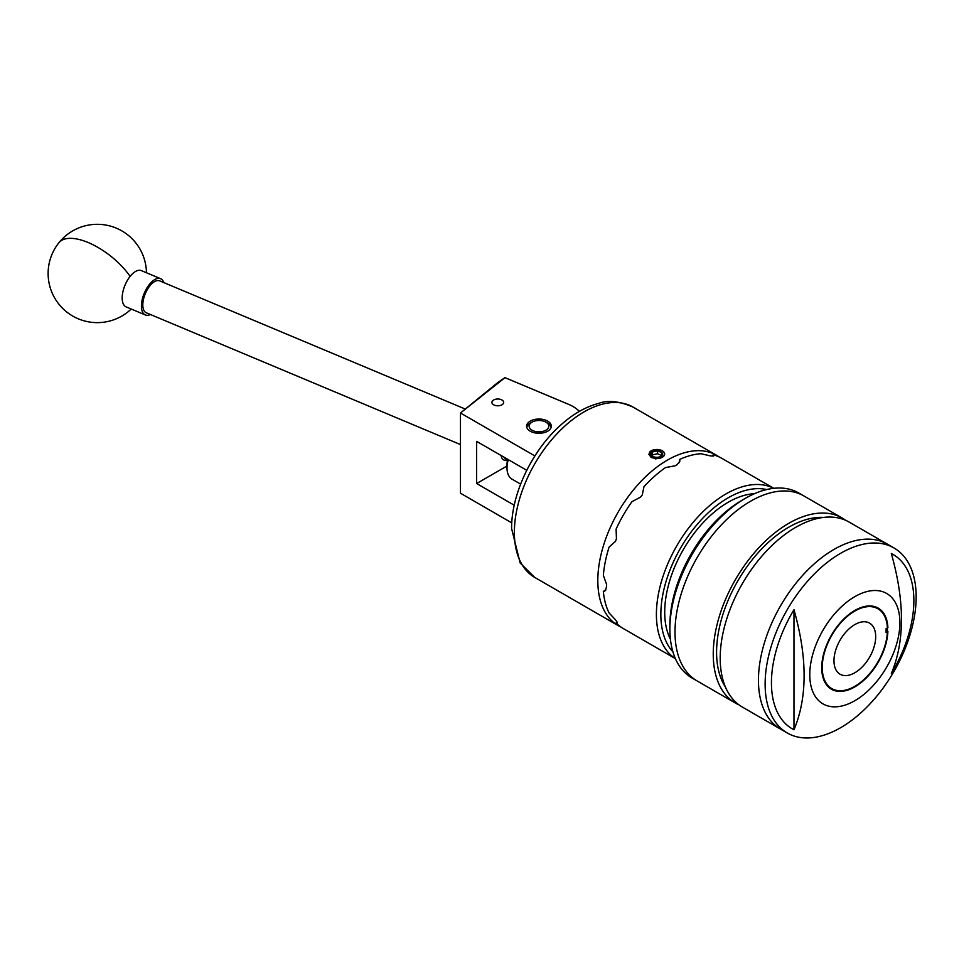 <?xml version="1.0" encoding="UTF-8"?>
<svg xmlns="http://www.w3.org/2000/svg" width="964" height="964" viewBox="0 0 964 964"><rect width="100%" height="100%" fill="white"/><g stroke="black" fill="none" stroke-linecap="round" stroke-linejoin="round"><path stroke-width="1.45" d="M501.955 400A5.88 3.398 0 0 0 495.544 399.265A5.88 3.398 0 0 0 491.917 402.398A5.88 3.398 0 0 0 493.64 404.796A5.88 3.398 0 0 0 500.039 405.531A5.88 3.398 0 0 0 503.678 402.398A5.88 3.398 0 0 0 501.955 400M547.685 421.123A12.339 7.122 0 0 0 534.237 419.581A12.339 7.122 0 0 0 526.621 426.16A12.339 7.122 0 0 0 530.236 431.197A12.339 7.122 0 0 0 543.684 432.74A12.339 7.122 0 0 0 551.3 426.16A12.339 7.122 0 0 0 547.685 421.123M511.776 522.886L460.467 493.207L460.467 413.002L534.887 455.936M579.388 411.387A39.331 22.714 0 0 0 568.929 404.482L504.967 377.659L460.467 413.002L498.364 382.106L504.967 377.659M526.742 470.299L476.65 441.392L476.65 483.53L514.234 505.22M507.004 466.01L476.65 483.53M504.208 457.298A13.026 6.254 112.8 0 0 507.57 459.238M507.57 459.744A14.749 7.085 -67.2 0 1 503.895 460.021A14.749 7.085 -67.2 0 1 501.099 455.502M464.744 408.832L159.675 280.861A17.304 8.302 112.8 0 0 152.987 282.693A17.304 8.302 112.8 0 0 143.455 299.43A17.304 8.302 112.8 0 0 146.287 312.782L460.467 444.573M150.42 314.517A19.666 9.435 -67.2 0 1 145.371 314.963L126.139 306.901A19.666 9.435 -67.2 0 1 122.765 302.515A19.666 9.435 -67.2 0 1 130.116 276.391A19.666 9.435 -67.2 0 1 141.359 270.619L160.59 278.692A19.666 9.435 -67.2 0 1 163.808 282.597M145.371 314.963A19.666 9.435 -67.2 0 1 142.009 310.589A19.666 9.435 -67.2 0 1 146.588 288.525A19.666 9.435 -67.2 0 1 160.59 278.692M548.733 426.787A9.833 5.676 0 0 0 545.913 422.148A9.833 5.676 0 0 0 532.008 422.148A9.833 5.676 0 0 0 529.188 425.534A9.833 5.676 0 0 0 537.876 431.812A9.833 5.676 0 0 0 548.733 426.787M526.766 427.269A12.291 7.097 180 0 1 530.272 423.148L532.008 422.148M545.913 422.148L547.648 423.148A12.291 7.097 180 0 1 551.155 427.269M670.438 639.277A89.724 51.803 -60 0 1 664.714 612.176A89.724 51.803 -60 0 1 754.487 493.689M854.827 686.32A46.103 26.618 120 0 0 884.952 645.699A46.103 26.618 120 0 0 877.879 608.754A46.103 26.618 120 0 0 854.827 611.031A46.103 26.618 120 0 0 824.714 651.664A46.103 26.618 120 0 0 831.787 688.597A46.103 26.618 120 0 0 854.827 686.32M894.05 547.998L887.374 544.142A106.799 61.66 120 0 0 833.968 549.432A106.799 61.66 120 0 0 764.199 643.542A106.799 61.66 120 0 0 780.575 729.121L742.328 707.046A106.799 61.66 120 0 1 725.952 621.467A106.799 61.66 120 0 1 795.722 527.344A106.799 61.66 120 0 1 849.127 522.066L887.374 544.142A106.799 61.66 120 0 0 833.968 549.432A106.799 61.66 120 0 0 764.199 643.542A106.799 61.66 120 0 0 780.575 729.121L787.251 732.977A106.799 61.66 120 0 0 840.644 727.687A106.799 61.66 120 0 0 910.414 633.577A106.799 61.66 120 0 0 894.05 547.998A106.799 61.66 120 0 0 840.644 553.288A106.799 61.66 120 0 0 770.875 647.398A106.799 61.66 120 0 0 787.251 732.977M793.975 729.772C807.483 697.55 807.483 657.532 793.975 609.718A100.714 58.153 120 0 0 793.975 729.772L793.975 609.718M854.827 596.644A63.72 36.789 120 0 0 809.772 674.692A63.72 36.789 120 0 0 854.827 700.708A63.72 36.789 120 0 0 899.894 622.66A63.72 36.789 120 0 0 854.827 596.644M891.326 553.505C904.835 601.331 904.835 641.349 891.326 673.571A100.714 58.153 120 0 0 891.326 553.505M669.884 629.106L669.884 625.25A102.076 58.937 -60 0 1 742.063 500.232L745.401 498.304A106.799 61.66 120 0 0 669.884 629.106A106.799 61.66 120 0 0 692.007 677.993L697.129 680.946A106.799 61.66 -60 0 1 680.753 595.366A106.799 61.66 -60 0 1 750.522 501.256A106.799 61.66 -60 0 1 803.928 495.966A106.799 61.66 120 0 0 750.522 501.256A106.799 61.66 120 0 0 680.753 595.366A106.799 61.66 120 0 0 697.129 680.946L735.375 703.033A106.799 61.66 120 0 0 738.966 704.841M845.536 520.247A106.799 61.66 120 0 0 842.174 518.042L798.807 493.014A106.799 61.66 120 0 0 745.401 498.304L742.063 500.232M823.533 517.427A102.076 58.937 120 0 0 788.769 527.188A102.076 58.937 120 0 0 725.506 687.199M842.174 518.042A106.799 61.66 120 0 0 788.769 523.332A106.799 61.66 120 0 0 718.999 617.442A106.799 61.66 120 0 0 735.375 703.033M653.303 456.623A5.676 3.278 0 0 0 656.014 457.285A5.676 3.278 0 0 0 660.798 456.358A5.676 3.278 0 0 0 661.268 456.056A5.676 3.278 0 0 0 662.051 452.803A5.676 3.278 0 0 0 657.569 450.791A5.676 3.278 0 0 0 652.303 452.032A5.676 3.278 0 0 0 651.531 455.273A5.676 3.278 0 0 0 652.773 456.358A5.676 3.278 0 0 0 653.303 456.623M650.58 451.248A7.869 4.543 0 0 0 649.579 452.212L649.82 451.899A7.905 4.567 0 0 1 650.543 451.26A7.905 4.567 0 0 1 653.086 450.031L648.88 454.177L651.194 457.526L655.833 458.551A7.869 4.543 0 0 0 663.003 456.828A7.869 4.543 0 0 0 661.617 450.453A7.869 4.543 0 0 0 650.58 451.248M655.267 458.888L660.485 458.093L663.774 456.201C665.763 451.26 662.196 449.2 653.086 450.031M854.827 686.898L854.827 686.898A46.814 27.028 120 0 0 887.892 631.516L886.097 632.553L886.097 628.697L887.892 627.66A46.814 27.028 120 0 0 854.827 610.453A46.814 27.028 120 0 0 821.726 667.787A46.814 27.028 120 0 0 854.827 686.898M854.827 624.588A29.498 17.039 120 0 0 835.559 650.592A29.498 17.039 120 0 0 840.078 674.222A29.498 17.039 120 0 0 854.827 672.764A29.498 17.039 120 0 0 874.107 646.772A29.498 17.039 120 0 0 869.576 623.13A29.498 17.039 120 0 0 854.827 624.588M605.982 589.872L603.344 591.402L604.886 591.028L606.609 586.835A98.34 56.78 -60 0 1 606.609 585.666A98.34 56.78 -60 0 1 606.609 584.473L603.344 575.339A98.34 56.78 120 0 1 609.128 547.034L615.418 541.455A98.34 56.78 -60 0 1 616.442 538.816L616.092 529.116A98.34 56.78 120 0 1 631.914 501.702L640.494 497.159A98.34 56.78 -60 0 1 642.265 494.954L643.952 486.724A98.34 56.78 120 0 1 665.582 467.552L675.125 465.817A98.34 56.78 -60 0 1 677.162 464.636L679.933 461.045L679.487 459.515A98.34 56.78 120 0 1 701.105 453.731L710.022 455.827A98.34 56.78 -60 0 1 711.794 455.996C713.963 456.225 714.408 455.827 713.143 454.803L713.83 455.767M773.755 488.314L721.699 458.262A98.34 56.78 120 0 0 713.143 454.803L712.661 456.056M620.84 626.986A98.34 56.78 -60 0 1 618.189 625.612A98.34 56.78 -60 0 1 597.813 580.581A98.34 56.78 -60 0 1 640.747 481.614A98.34 56.78 -60 0 1 716.529 455.273A98.34 56.78 -60 0 1 719.048 456.888M649.302 453.502L648.905 454.514M679.487 462.575L679.487 459.515M603.344 591.402A98.34 56.78 120 0 0 609.128 613.02L615.418 619.695A98.34 56.78 -60 0 0 616.442 621.153C617.731 622.901 617.611 623.491 616.092 622.913L616.924 621.864M617.273 623.021L616.092 622.913A98.34 56.78 120 0 0 623.359 628.588L675.403 658.641M508.281 459.647A24.582 14.195 120 0 0 507.004 467.938A24.582 14.195 120 0 0 512.089 479.192L520.62 484.109M507.004 467.938L507.004 464.72A20.654 11.917 -60 0 1 507.667 459.298M649.35 454.333L653.218 457.816L649.338 453.887L649.579 452.212M649.338 454.586L649.338 453.887M655.833 458.551L653.218 457.816M661.268 456.056L662.051 452.803L657.569 450.791L652.303 452.032L651.531 455.273L653.773 456.9M652.086 455.791L652.303 454.863L657.569 453.719L662.051 455.755L662.051 452.803M657.569 453.719L657.569 450.791M652.303 454.863L652.303 452.032M146.456 272.764A49.176 49.176 0 0 0 58.852 242.808A49.176 21.931 38.6 0 1 91.315 243.928A49.176 21.931 38.6 0 1 130.116 276.391M633.083 407.097A98.34 56.78 120 0 0 557.3 433.439A98.34 56.78 120 0 0 514.366 532.405A98.34 56.78 120 0 0 534.743 577.424L520.15 562.988L511.607 528.561C511.282 495.026 530.899 452.875 558.24 427.353C571.242 415.05 584.738 407.049 598.74 403.374C607.73 399.903 619.177 401.144 633.083 407.097L716.529 455.273M766.645 489.555A95.195 54.96 120 0 0 697.008 524.621A95.195 54.96 120 0 0 660.846 614.405A95.195 54.96 120 0 0 672.932 651.869M675.378 658.581A98.34 56.78 -60 0 1 656.4 614.405A98.34 56.78 -60 0 1 698.406 516.415A98.34 56.78 -60 0 1 773.682 488.314M58.852 242.808A49.176 49.176 0 0 0 78.265 318.807A49.176 49.176 0 0 0 131.237 309.034M618.189 625.612L534.743 577.424"/></g></svg>
